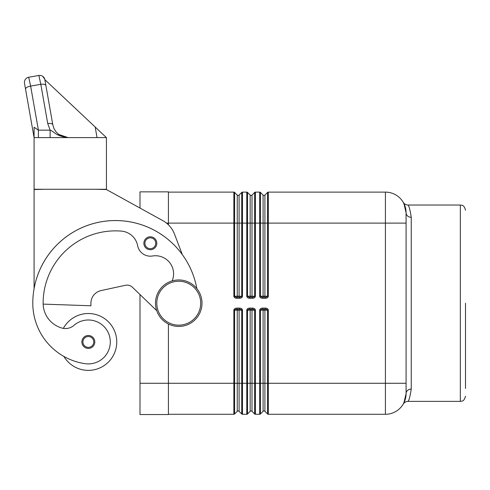 <?xml version="1.0" encoding="UTF-8"?>
<svg xmlns="http://www.w3.org/2000/svg" width="490" height="490" viewBox="0 0 490 490"><rect width="100%" height="100%" fill="white"/><g stroke="black" fill="none" stroke-linecap="round" stroke-linejoin="round"><path stroke-width="0.73" d="M242.078 414.203A1.035 1.035 0 0 1 241.742 413.977A1.035 1.035 0 0 0 242.47 414.283L242.47 310.176L241.742 310.176L241.742 413.977L239.083 411.318A1.292 1.292 0 0 0 237.252 411.318L234.594 413.977L234.594 310.176L233.865 310.176L233.865 383.278L237.252 383.278L237.252 411.318M251.266 309.141A1.035 0.729 -90 0 1 251.787 309.447A1.035 0.729 -90 0 1 252.001 310.176L252.001 383.278L255.388 383.278L255.388 310.176L254.659 310.176L254.659 413.977A1.035 1.035 0 0 0 255.388 414.283L255.388 383.278L259.7 383.278L259.7 414.283L255.388 414.283A1.035 1.035 0 0 1 254.659 413.977L252.001 411.318A1.292 1.292 0 0 0 250.17 411.318L247.511 413.977L247.511 310.176L246.782 310.176L246.782 414.283A1.035 1.035 0 0 0 247.511 413.977A1.035 1.035 0 0 1 247.174 414.203M267.908 414.203A1.035 1.035 0 0 1 267.571 413.977A1.035 1.035 0 0 0 268.306 414.283L268.306 310.176L267.571 310.176L267.571 413.977L264.912 411.318A1.292 1.292 0 0 0 263.087 411.318L260.429 413.977L260.429 310.176L259.7 310.176L259.7 383.278L263.087 383.278L263.087 411.318M239.549 298.288A2.922 2.064 0 0 0 242.47 296.217L242.47 223.115L241.742 223.115L241.742 192.417A1.035 1.035 0 0 1 242.078 192.19A1.035 1.035 0 0 0 241.742 192.417L239.083 195.075A1.292 1.292 0 0 1 237.252 195.075L234.594 192.417A1.035 1.035 0 0 0 234.263 192.19A1.035 1.035 0 0 1 234.594 192.417A1.035 1.035 0 0 0 234.263 192.19A1.035 1.035 0 0 1 234.594 192.417L234.594 296.217L235.237 296.952L236.786 297.252L236.786 298.288L239.549 298.288L239.549 297.252L236.786 297.252M252.466 298.288A2.922 2.064 0 0 0 255.388 296.217L255.388 192.117A1.035 1.035 0 0 0 254.659 192.417L252.001 195.075A1.292 1.292 0 0 1 250.17 195.075L247.511 192.417A1.035 1.035 0 0 0 246.782 192.117L246.782 296.217A2.922 2.064 180 0 0 249.704 298.288L252.466 298.288L252.466 297.252L249.704 297.252L249.704 298.288M265.384 298.288A2.922 2.064 0 0 0 268.306 296.217L268.306 223.115L267.571 223.115L267.571 192.417A1.035 1.035 0 0 1 267.908 192.19A1.035 1.035 0 0 0 267.571 192.417L264.912 195.075A1.292 1.292 0 0 1 263.087 195.075L260.429 192.417A1.035 1.035 0 0 0 260.092 192.19A1.035 1.035 0 0 1 260.429 192.417A1.035 1.035 0 0 0 260.092 192.19A1.035 1.035 0 0 1 260.429 192.417L260.429 296.217L261.072 296.952L262.622 297.252L262.622 298.288L265.384 298.288L265.384 297.252L262.622 297.252M403.925 402.811L406.081 393.611L406.081 212.782L403.925 203.583M264.184 309.141A1.035 0.729 -90 0 1 264.698 309.447A1.035 0.729 -90 0 1 264.912 310.176L267.571 310.176L266.934 309.447L265.384 309.141L265.384 308.106L262.622 308.106L262.622 309.141L261.072 309.447L260.429 310.176L263.087 310.176A1.035 0.729 90 0 1 263.302 309.447A1.035 0.729 90 0 1 263.816 309.141M262.622 309.141L265.384 309.141M252.001 411.318L252.001 383.278L250.17 383.278L250.17 310.176L254.659 310.176L254.016 309.447L252.466 309.141L252.466 308.106L249.704 308.106L249.704 309.141L248.154 309.447L247.511 310.176L250.17 310.176A1.035 0.729 90 0 1 250.384 309.447A1.035 0.729 90 0 1 250.905 309.141M249.704 309.141L252.466 309.141M238.348 309.141A1.035 0.729 -90 0 1 238.869 309.447A1.035 0.729 -90 0 1 239.083 310.176L241.742 310.176L241.098 309.447L239.549 309.141L239.549 308.106L236.786 308.106L236.786 309.141L235.237 309.447L234.594 310.176L237.252 310.176A1.035 0.729 90 0 1 237.466 309.447A1.035 0.729 90 0 1 237.987 309.141M236.786 309.141L239.549 309.141M265.384 297.252L266.934 296.952L267.571 296.217L264.912 296.217A1.035 0.729 -90 0 1 264.698 296.952A1.035 0.729 -90 0 1 264.184 297.252M252.466 297.252L254.016 296.952L254.659 296.217L247.511 296.217L248.154 296.952L249.704 297.252M239.549 297.252L241.098 296.952L241.742 296.217L239.083 296.217A1.035 0.729 -90 0 1 238.869 296.952A1.035 0.729 -90 0 1 238.348 297.252M406.081 393.611L405.61 398.094L403.362 403.938C404.287 402.443 405.763 401.579 407.79 401.359C408.807 401.292 409.959 397.206 411.251 389.091A5.17 4.52 -0 0 0 406.081 393.611A20.666 20.666 0 0 1 400.03 408.225A20.666 20.666 0 0 0 406.081 393.611M202.003 303.2A23.251 23.251 0 0 1 178.752 326.444A23.251 23.251 0 0 1 155.502 303.2A23.251 23.251 0 0 1 178.752 279.949A23.251 23.251 0 0 1 202.003 303.2A23.251 23.251 0 0 1 178.752 326.444A23.251 23.251 0 0 1 155.502 303.2M172.143 280.905A18.081 18.081 0 0 0 152.488 256A12.918 12.918 0 0 1 137.653 245.704A18.081 18.081 0 0 0 121.373 231.109A72.33 72.33 0 0 0 43.126 303.2A25.835 25.835 0 0 0 61.948 328.061A12.918 12.918 0 0 0 73.929 325.378A21.958 21.958 0 0 1 110.072 345.07A21.958 21.958 0 0 1 85.217 363.684A61.103 61.103 0 0 1 32.793 303.2A82.669 82.669 0 0 1 196.821 288.567A82.669 82.669 0 0 0 34.086 288.641L34.086 189.532L44.419 189.275M63.369 328.374A28.414 28.414 0 0 1 116.755 341.947A28.414 28.414 0 0 1 63.884 356.42M88.335 348.408A6.456 6.456 0 0 1 81.879 341.947A6.456 6.456 0 0 1 88.335 335.491A6.456 6.456 0 0 1 94.797 341.947A6.456 6.456 0 0 1 88.335 348.408M150.338 249.722A6.456 6.456 0 0 1 143.876 243.267A6.456 6.456 0 0 1 150.338 236.805A6.456 6.456 0 0 1 156.794 243.267A6.456 6.456 0 0 1 150.338 249.722M25.547 89.18L34.086 137.604L34.086 127.253L34.086 137.604L24.5 83.239A5.17 5.17 0 0 1 25.358 79.38A5.17 5.17 0 0 0 24.5 83.239L25.547 89.18A5.17 2.156 -10 0 1 26.901 87.343A5.17 2.156 -10 0 1 30.637 86.099L28.69 77.255A5.17 5.17 0 0 0 25.358 79.38A5.17 5.17 0 0 1 28.69 77.255L38.869 75.46A5.17 5.17 0 0 1 44.762 79.245A5.17 5.17 0 0 0 38.869 75.46L40.811 84.305A5.17 2.156 -10 0 1 44.284 84.39A5.17 2.156 -10 0 1 45.901 85.591L44.835 79.637L95.176 127.026L97.044 137.604M38.404 137.604L38.404 130.15L30.637 86.099L40.811 84.305L47.726 123.511A5.17 2.156 -10 0 1 51.199 123.59A5.17 2.156 -10 0 1 52.816 124.797L44.853 79.656M50.121 137.604L50.121 130.15L38.404 130.15L34.086 127.253M58.114 133.978L62.775 136.673L68.079 137.604L58.647 134.407L55.958 131.773L53.949 128.484L52.816 124.797L45.901 85.591M407.79 205.034C405.763 204.814 404.287 203.956 403.362 202.462L405.61 208.299L406.081 212.782A5.17 4.52 180 0 0 411.251 217.303C409.959 209.193 408.807 205.102 407.79 205.028L460.33 205.028L460.33 401.365L407.79 401.365M465.5 388.448L465.5 303.2M168.419 192.117L233.865 192.117A1.035 1.035 0 0 1 234.263 192.19A1.035 1.035 0 0 0 233.865 192.117A1.035 1.035 0 0 1 234.263 192.19M106.422 137.617L95.176 127.026M44.762 79.245L42.728 76.317M106.422 189.275L106.422 137.604L34.086 137.604L34.086 189.275L106.422 189.275M68.079 137.604C54.684 135.81 54.586 131.62 50.121 130.15L47.726 123.511L50.121 130.15M96.083 189.275L106.422 189.532L162.815 220.647A25.835 25.835 0 0 1 174.471 234.049L182.298 254.549M156.739 310.685L132.465 287.287L139.999 294.551L139.999 414.54L168.419 414.54L168.419 324.025M132.465 287.287A7.748 7.748 0 0 0 125.44 285.29L101.093 290.576A12.918 12.918 0 0 0 90.919 303.2L90.919 305.778L43.145 304.112M168.419 224.818L168.419 191.853L139.999 191.853L139.999 208.06M406.081 212.782A20.666 20.666 0 0 0 400.03 198.168A20.666 20.666 0 0 1 406.081 212.782A20.666 20.666 0 0 0 400.03 198.168A20.666 20.666 0 0 1 406.081 212.782M264.912 411.318L264.912 383.278L263.087 383.278L263.087 310.176L264.912 310.176L264.912 383.278L385.416 383.278L385.416 223.115L268.306 223.115L268.306 192.117A1.035 1.035 0 0 0 267.908 192.19A1.035 1.035 0 0 1 268.306 192.117L385.416 192.117A20.666 20.666 0 0 1 400.03 198.168A20.666 20.666 0 0 0 385.416 192.117L385.416 223.115L406.081 223.115M406.081 383.278L385.416 383.278L385.416 414.283A20.666 20.666 0 0 0 400.03 408.225A20.666 20.666 0 0 1 385.416 414.283L268.306 414.283M242.078 192.19A1.035 1.035 0 0 1 242.47 192.117A1.035 1.035 0 0 0 242.078 192.19A1.035 1.035 0 0 1 242.47 192.117L246.782 192.117M255.388 192.117L259.7 192.117A1.035 1.035 0 0 1 260.092 192.19A1.035 1.035 0 0 0 259.7 192.117L259.7 296.217A2.922 2.064 180 0 0 262.622 298.288M168.419 414.283L233.865 414.283A1.035 1.035 0 0 0 234.594 413.977A1.035 1.035 0 0 1 234.263 414.203M242.47 414.283L246.782 414.283M259.7 414.283A1.035 1.035 0 0 0 260.429 413.977A1.035 1.035 0 0 1 259.7 414.283A1.035 1.035 0 0 0 260.092 414.203M250.17 411.318L250.17 383.278L237.252 383.278L237.252 310.176L239.083 310.176L239.083 411.318M242.47 296.217L241.742 296.217L241.742 223.115L233.865 223.115L233.865 296.217L237.252 296.217L237.252 195.075M237.987 297.252A1.035 0.729 90 0 1 237.466 296.952A1.035 0.729 90 0 1 237.252 296.217L239.083 296.217L239.083 195.075M251.266 297.252A1.035 0.729 -90 0 0 251.787 296.952A1.035 0.729 -90 0 0 252.001 296.217L252.001 223.115L242.47 223.115L242.47 192.117M254.99 192.19A1.035 1.035 0 0 0 254.659 192.417L254.659 223.115L252.001 223.115L252.001 195.075M263.816 297.252A1.035 0.729 -90 0 1 263.302 296.952A1.035 0.729 -90 0 1 263.087 296.217L264.912 296.217L264.912 223.115L254.659 223.115L254.659 296.217L255.388 296.217M268.306 296.217L267.571 296.217L267.571 223.115L264.912 223.115L264.912 195.075M263.087 195.075L263.087 296.217L259.7 296.217M250.17 195.075L250.17 296.217A1.035 0.729 -90 0 0 250.384 296.952A1.035 0.729 -90 0 0 250.905 297.252M246.782 296.217L247.511 296.217L247.511 192.417A1.035 1.035 0 0 0 247.174 192.19M200.71 303.2A21.958 21.958 0 0 1 178.752 325.158A21.958 21.958 0 0 1 156.794 303.2A21.958 21.958 0 0 1 178.752 281.242A21.958 21.958 0 0 1 200.71 303.2M88.335 347.373A5.427 5.427 0 0 0 93.762 341.947A5.427 5.427 0 0 0 88.335 336.52A5.427 5.427 0 0 0 82.908 341.947A5.427 5.427 0 0 0 88.335 347.373M150.338 248.687A5.427 5.427 0 0 0 155.759 243.267A5.427 5.427 0 0 0 150.338 237.84A5.427 5.427 0 0 0 144.911 243.267A5.427 5.427 0 0 0 150.338 248.687M411.251 389.091L411.251 217.303M166.502 223.115L233.865 223.115L233.865 192.117M139.999 383.278L233.865 383.278L233.865 414.283M233.865 296.217A2.922 2.064 180 0 0 236.786 298.288M236.786 308.106A2.922 2.064 180 0 0 233.865 310.176M242.47 310.176A2.922 2.064 0 0 0 239.549 308.106M249.704 308.106A2.922 2.064 180 0 0 246.782 310.176M255.388 310.176A2.922 2.064 0 0 0 252.466 308.106M262.622 308.106A2.922 2.064 180 0 0 259.7 310.176M268.306 310.176A2.922 2.064 0 0 0 265.384 308.106M259.7 192.117A1.035 1.035 0 0 1 260.092 192.19M460.33 401.365C461.745 400.869 463.877 402.192 465.5 396.196M460.33 205.028C461.745 205.524 463.877 204.201 465.5 210.198M403.797 203.332L405.61 208.299M405.61 398.094L403.797 403.062"/></g></svg>
